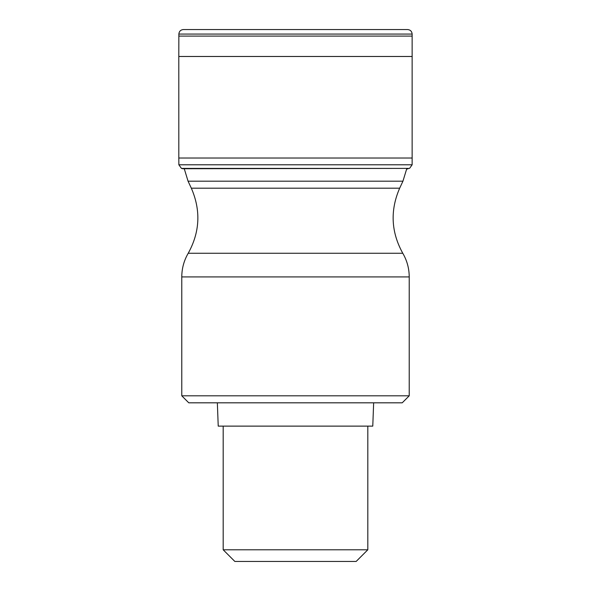 <?xml version="1.0" encoding="UTF-8"?>
<svg xmlns="http://www.w3.org/2000/svg" width="591" height="591" viewBox="0 0 591 591"><rect width="100%" height="100%" fill="white"/><g stroke="black" fill="none" stroke-linecap="round" stroke-linejoin="round"><path stroke-width="0.89" d="M181.777 395.815L409.223 395.815L402.227 402.818L217.348 402.818L218.227 426.126L372.773 426.126L373.652 402.818L188.773 402.818L181.777 395.815L181.777 276.92L409.223 276.92L409.223 395.815M223.184 549.785L367.816 549.785L356.151 561.45L234.849 561.45L223.184 549.785L223.184 426.126M181.777 276.92C181.814 268.462 183.964 260.572 188.219 253.258L402.781 253.258C391.065 232.078 390.03 210.389 399.671 188.189L191.329 188.189L188.064 181.193L402.936 181.193L406.741 168.731M412.2 56.477L178.8 56.477L178.814 158.026L178.859 164.793L181.444 168.391L182.804 168.731L409.556 168.391L412.141 164.793L412.141 34.071C411.875 31.389 410.413 29.882 407.746 29.55L183.254 29.55C180.587 29.882 179.125 31.389 178.859 34.071L178.8 56.477M412.186 158.026L178.814 158.026M178.859 36.095L412.141 36.095M412.141 34.071L178.859 34.071M409.556 168.391L181.444 168.391M178.859 164.793L412.141 164.793M409.223 276.92C409.186 268.462 407.036 260.572 402.781 253.258M188.219 253.258C199.935 232.078 200.97 210.389 191.329 188.189M188.064 181.193L184.259 168.731M399.671 188.189L402.936 181.193M367.816 426.126L367.816 549.785M183.254 29.55L407.746 29.55M406.674 169.115L408.196 168.731"/></g></svg>
